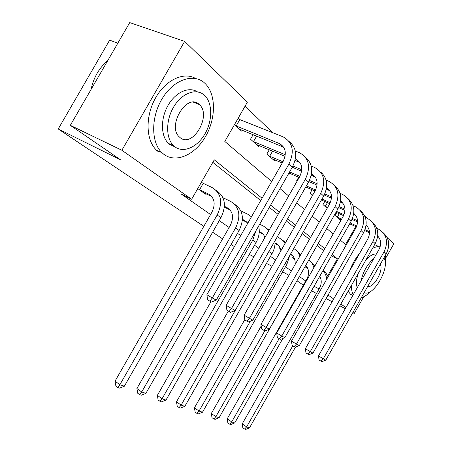 <?xml version="1.0" encoding="UTF-8"?>
<svg xmlns="http://www.w3.org/2000/svg" width="452" height="452" viewBox="0 0 452 452"><rect width="100%" height="100%" fill="white"/><g stroke="black" fill="none" stroke-linecap="round" stroke-linejoin="round"><path stroke-width="0.68" d="M117.836 43.16L109.644 40.138L58.24 128.973L203.824 226.322M58.24 128.973L120.537 159.776L70.309 125.334L129.73 22.6L184.648 41.386L247.385 102.158L224.819 141.459L271.675 181.478M272.782 132.741L245.052 106.22M364.555 215.655L367.154 218.175M376.154 226.893L378.335 229.006M387.093 237.486L393.76 243.944L385.731 258.069M195.287 102.412L195.439 103.028M234.441 124.701L241.571 131.131L242.136 130.142M239.029 119.181L238.102 118.328M253.137 134.634L250.521 139.199L258.51 146.403L259.024 145.499M269.279 149.77L266.883 153.951L274.37 160.703L274.844 159.872M288.647 173.579L289.257 174.127L289.698 173.359M298.682 177.224L296.642 180.789L297.094 181.195M312.095 189.716L310.208 193.021L312.637 195.207M324.756 201.485L323.005 204.558L327.163 208.304M336.717 212.587L335.085 215.451L340.65 220.469L340.977 219.892M262.075 198.247L214.276 159.827L191.642 199.247L181.292 194.089L210.581 214.542M219.265 220.61L229.13 227.497M237.492 233.339L240.707 235.582M254.521 245.233L258.781 248.21M270.477 256.374L275.641 259.985M285.449 266.838L291.399 270.991M299.535 276.669L305.761 281.02M323.626 250.662L317.089 245.453M309.445 239.362L302.241 233.616M294.308 227.299L286.348 220.955M278.116 214.389L269.313 207.378M260.753 200.552L212.824 162.358M197.778 188.569L205.417 194.134L205.7 193.631M202.445 182.913L201.445 182.167M264.793 236.503L264.426 237.142L264.912 237.492M279.494 246.798L278.957 247.736L280.409 248.786M293.308 256.595L292.664 257.725L294.608 259.143M306.32 265.906L305.608 267.155L307.993 268.895M234.402 246.6L231.074 244.549M222.604 238.882L212.621 232.209M70.309 125.334L121.865 150.262L184.648 41.386M311.53 290.738L316.468 293.489M326.084 298.563L332.107 301.738M339.836 305.818L345.311 308.705M352.792 312.648L354.272 313.428L352.899 312.462M363.736 296.778L354.272 313.428M288.964 275.268L282.59 271.85M272.031 266.313L266.465 263.397M253.871 256.798L249.284 254.397M303.399 285.167L297.139 280.873M345.944 307.58L340.859 304.015M333.683 298.975L328.09 295.043M314.072 286.274L319.084 288.89M191.642 199.247L121.865 150.262M327.7 275.856L337.412 258.798L332.141 254.561M324.779 248.645L318.259 243.408M310.637 237.277L303.445 231.497M295.54 225.147L287.602 218.762M279.392 212.163L270.612 205.112M340.356 240.136L345.531 244.549L355.769 226.571M280.042 188.625L288.647 195.97M296.698 202.846L304.478 209.491M312.23 216.112L319.276 222.13M326.751 228.514L333.141 233.972M331.395 255.866L337.412 258.798M202.954 192.343L211.83 196.609M199.564 189.721L208.773 194.19C214.689 198.055 215.711 204.101 211.841 212.344L115.045 381.149L119.87 384.72L217.158 215.011C222.972 202.569 221.412 193.484 212.474 187.744L203.225 183.337L199.564 189.721L198.778 189.298M201.36 182.325L203.225 183.337M117.808 387.522L119.87 384.72L124.356 386.211L119.61 388.115L117.808 387.522L115.881 386.093L115.045 381.149M124.356 386.211L220.943 217.683C226.661 205.513 225.186 196.518 216.514 190.704M237.933 118.622L239.826 119.582L236.17 125.95L279.127 143.42C285.681 147.064 286.997 153.115 283.071 161.562L206.846 294.744L212.316 297.953L288.935 164.036C294.806 151.375 292.856 142.318 283.082 136.849L239.826 119.582M236.17 125.95L235.379 125.543M239.277 129.057L283.658 147.182M209.847 301.162L212.316 297.953L216.265 300.117L211.434 302.015L209.847 301.162L207.666 299.874L206.846 294.744M216.265 300.117L292.32 167.161C297.631 156.319 296.602 147.81 289.235 141.629M224.367 207.169L230.136 209.999M224.429 206.344L227.192 207.694C233.023 211.508 234.074 217.401 230.345 225.373L136.916 388.494L141.691 391.98L235.577 228.017C241.17 215.983 239.566 207.135 230.763 201.462L223.005 197.722M139.623 394.664L141.691 391.98L145.877 393.376L141.306 395.212L139.623 394.664L137.719 393.263L136.916 388.494M145.877 393.376L239.108 230.509C244.594 218.808 243.114 210.067 234.661 204.293M242.391 220.113L247.255 222.52M242.436 219.344L244.413 220.322L247.792 223.198M251.448 216.813L247.865 214.288L240.854 210.881M210.914 301.738L157.352 395.359L162.07 398.76L252.781 240.165L255.872 230.882M160.002 401.331L162.07 398.76L165.986 400.065L161.573 401.845L160.002 401.331L158.121 399.963L157.352 395.359M165.986 400.065L256.086 242.498C259.143 236.921 259.99 231.441 258.629 226.056M259.239 232.232L263.301 234.255M259.273 231.52L262.923 233.853L265.087 237.181M268.906 230.503L263.9 226.311L259.668 224.237M228.322 311.089L176.489 401.783L181.145 405.111L269.296 250.803M179.082 407.574L181.145 405.111L184.817 406.331L180.551 408.06L179.082 407.574L177.224 406.241L176.489 401.783M184.817 406.331L271.991 253.725C274.33 249.538 275.319 245.261 274.957 240.899M269.2 229.989L267.539 228.915M295.365 158.946L295.659 159.07C302.089 162.686 303.416 168.579 299.636 176.743L226.136 305.32L231.514 308.473L305.382 179.212C311.032 166.98 309.061 158.149 299.478 152.725L295.314 151.03M256.646 136.069L253.487 141.578L285.302 154.77M253.487 141.578L252.713 141.177M256.363 144.465L285.065 156.341M295.032 160.488L300.043 162.675M229.062 311.53L231.514 308.473L235.193 310.49L230.543 312.326L229.062 311.53L226.915 310.264L226.136 305.32M235.193 310.49L308.535 182.122C313.631 171.709 312.598 163.454 305.445 157.347M311.507 173.862C317.468 177.574 318.66 183.258 315.089 190.908L244.12 315.185L249.408 318.276L320.722 193.36C326.158 181.523 324.174 172.918 314.773 167.539L311.258 166.082M272.59 151.143L269.691 156.2L282.941 161.788M292.941 166.014L301.8 169.754M269.691 156.2L268.94 155.81M272.358 158.889L282.246 163.008M292.269 167.251L301.637 171.223M311.23 175.286L315.332 177.133M246.978 321.197L249.408 318.276L252.843 320.157L248.357 321.943L246.978 321.197L244.871 319.954L244.12 315.185M252.843 320.157L323.666 196.078C328.553 186.06 327.525 178.037 320.575 172.009M326.547 187.851C331.881 191.671 332.881 197.1 329.536 204.146L260.928 324.4L266.126 327.434L335.051 206.581C340.294 195.117 338.305 186.727 329.084 181.399L326.124 180.15M289.591 171.929L299.868 176.337M309.422 180.433L317.174 183.755M288.958 173.043L299.23 177.461M308.835 181.591L317.067 185.134M326.327 189.117L329.632 190.665M263.719 330.231L266.126 327.434L269.341 329.197L265.013 330.926L263.719 330.231L261.646 329.011L260.928 324.4M269.341 329.197L337.808 209.123C342.514 199.473 341.486 191.676 334.723 185.732M275.014 243.6L278.364 245.278M275.036 242.933L275.714 243.272C278.59 244.792 280.313 247.306 280.884 250.809M285.037 243.538L281.986 239.645L277.302 236.786M244.814 319.592L194.439 407.811L199.038 411.06L250.368 321.146M196.982 413.433L199.038 411.06L202.485 412.207L198.366 413.885L196.982 413.433L195.145 412.128L194.439 407.811M202.485 412.207L286.918 264.267L289.743 255.504M285.613 242.526L282.472 240.102M340.599 200.993C345.379 204.858 346.204 210.044 343.074 216.548L276.675 333.034L281.782 336.017L348.475 218.966C353.537 207.852 351.549 199.665 342.503 194.394L340.023 193.332M306.366 185.925L315.603 189.942M324.756 193.931L331.531 196.874M305.772 186.958L315.038 190.998M324.237 195.015L331.474 198.168M340.424 202.078L343.04 203.355M279.404 338.695L281.782 336.017L284.794 337.667L280.613 339.345L279.404 338.695L277.364 337.497L276.675 333.034M284.794 337.667L351.057 221.35C355.594 212.039 354.571 204.451 347.983 198.597M107.717 60.658C99.18 67.885 93.626 77.484 91.061 89.456M204.863 83.27L204.829 83.236C193.97 72.823 174.054 79.264 162.471 98.18C150.748 116.955 150.934 142.566 162.025 152.776L163.935 154.392C176.127 163.488 195.219 154.725 205.598 136.453C216.141 118.305 216.203 93.779 204.863 83.27M195.552 78.462C183.619 71.359 165.11 80.185 155.132 98.705C145.035 117.136 146.03 140.527 156.533 150.217L158.449 151.832M175.06 146.94L169.669 144.42L168.5 143.414C160.805 136.295 160.33 119.006 167.89 105.649C175.353 92.225 188.942 86.134 197.405 91.869M204.417 95.265C196.507 87.857 182.229 92.79 173.975 106.429C165.607 119.961 165.658 138.357 173.636 145.742L174.8 146.742C183.416 153.443 197.27 147.279 204.892 133.973C212.632 120.769 212.7 102.943 204.587 95.417L204.417 95.265M180.071 137.583C192.625 148.561 212.028 115.367 199.377 104.604L199.157 104.406C187.1 92.327 166.562 126.215 179.438 137.029L180.071 137.583M380.109 246.911C377.912 246.334 375.358 246.854 372.454 248.47M351.577 285.172C351.357 289.223 351.922 292.399 353.272 294.698M378.092 246.227L374.635 244.628M359.526 253.555C355.334 258.589 352.04 264.369 349.656 270.906M348.164 291.173L350.656 294.501M357.272 287.664C355.927 284.184 356.249 279.449 358.244 273.454M365.792 260.177C369.708 255.787 373.245 253.73 376.403 254.013M373.821 258.555C367.301 264.188 363.029 271.708 360.995 281.11M367.719 286.387C373.618 288.483 383.98 270.239 380.268 264.307M364.142 292.676C373.329 297.365 390.714 266.759 383.838 258.024M361.295 297.687C364.527 296.8 367.883 294.54 371.363 290.918M385.245 263.267L385.562 254.99M290.303 254.521L292.534 255.646M290.574 254.058C294.026 256.335 295.54 259.815 295.105 264.493M261.188 326.061L211.321 413.478L215.853 416.654L264.81 330.819M213.807 418.942L215.853 416.654L219.096 417.733L215.107 419.366L213.807 418.942L211.999 417.665L211.321 413.478M219.096 417.733L302.281 271.426M300.817 254.482L296.529 250.634M299.981 255.956C298.71 252.674 296.619 250.205 293.721 248.543M305.801 265.33L305.772 265.307C309.134 269.211 309.473 273.844 306.801 279.2L227.22 418.818L231.69 421.925L279.189 338.565M229.656 424.129L231.69 421.925L234.746 422.942L230.882 424.53L229.656 424.129L227.87 422.88L227.22 418.818M234.746 422.942L282.895 338.429M314.948 265.889L309.778 260.567M313.852 267.816C313.033 264.499 311.383 261.827 308.908 259.804M307.897 268.708L307.241 268.347M315.067 265.674L314.728 265.505M319.762 276.285C321.801 279.974 321.717 283.929 319.507 288.15L242.221 423.852L246.628 426.897L292.777 345.848M244.605 429.021L246.628 426.897L249.515 427.858L245.764 429.4L244.605 429.021L242.848 427.801L242.221 423.852M249.515 427.858L295.444 347.17M328.107 276.777L326.039 273.206L323.084 270.449M326.728 279.195C326.338 275.833 325.09 272.98 322.977 270.641M353.758 213.361C358.041 217.231 358.713 222.175 355.775 228.192L291.455 341.136L296.472 344.062L361.075 230.588C365.967 219.808 363.979 211.807 355.108 206.604L353.046 205.705M314.897 190.936L312.761 194.993M321.971 199.049L330.265 202.705M339.062 206.581L344.972 209.186M312.614 194.931L311.92 194.563M321.417 200.01L329.779 203.705M338.604 207.604L344.955 210.412M353.628 214.242L355.634 215.276M294.116 346.633L296.472 344.062L299.303 345.616L295.258 347.249L294.116 346.633L292.116 345.458L291.455 341.136M299.303 345.616L363.498 232.831C367.877 223.83 366.854 216.451 360.442 210.683M366.103 225.017C369.945 228.853 370.482 233.565 367.73 239.142L305.354 348.758L310.287 351.633L372.923 241.521C377.657 231.045 375.674 223.237 366.973 218.09L365.278 217.344M327.412 202.66L325.299 206.372L327.666 207.423M336.525 211.378L343.966 214.694M352.441 218.474L357.583 220.768M325.299 206.372L324.621 206.016M336.011 212.27L343.548 215.644M352.035 219.435L357.6 221.921M366.024 225.684L367.487 226.492M307.959 354.102L310.287 351.633L312.948 353.091L309.032 354.679L307.959 354.102L305.993 352.95L305.354 348.758M312.948 353.091L375.205 243.628C379.431 234.921 378.42 227.735 372.166 222.056M377.719 236.017C381.155 239.797 381.578 244.283 378.991 249.464L318.451 355.939L323.293 358.758L384.081 251.815C388.669 241.634 386.697 234.006 378.154 228.921L376.782 228.311M339.249 213.717L337.277 217.18L341.599 219.124M350.136 222.972L356.803 225.977M364.979 229.667L369.442 231.673M337.277 217.18L336.616 216.83M339.153 219.118L341.124 219.96M349.656 223.813L356.442 226.876M364.617 230.571L369.487 232.769M377.663 236.475L378.657 237.074M320.999 361.137L323.293 358.758L325.807 360.137L322.01 361.685L320.999 361.137L319.067 360.007L318.451 355.939M325.807 360.137L386.234 253.804C390.325 245.374 389.319 238.368 383.217 232.78M208.773 194.19L211.378 196.1M217.158 215.011L220.943 217.683M279.127 143.42L282.528 146.64M288.935 164.036L292.32 167.161M227.192 207.694L229.763 209.581M235.577 228.017L239.108 230.509M244.413 220.322L246.945 222.181M252.781 240.165L256.086 242.498M260.555 232.158L263.053 233.983M268.889 251.538L271.991 253.725M295.659 159.07L298.828 162.07M305.382 179.212L308.535 182.122M311.479 174.048L314.044 176.478M320.722 193.36L323.666 196.078M326.485 188.258L328.288 189.964M335.051 206.581L337.808 209.123M275.714 243.272L278.172 245.074M285.37 263.171L286.918 264.267M340.52 201.541L341.65 202.609M348.475 218.966L351.057 221.35M290.529 254.131L292.399 255.499M353.667 213.988L354.204 214.497M361.075 230.588L363.498 232.831M372.923 241.521L375.205 243.628M384.081 251.815L386.234 253.804M162.025 152.776L156.533 150.217M168.5 143.414L173.636 145.742M193.354 102.192L199.377 104.604M352.848 295.438L350.085 294.02"/></g></svg>
